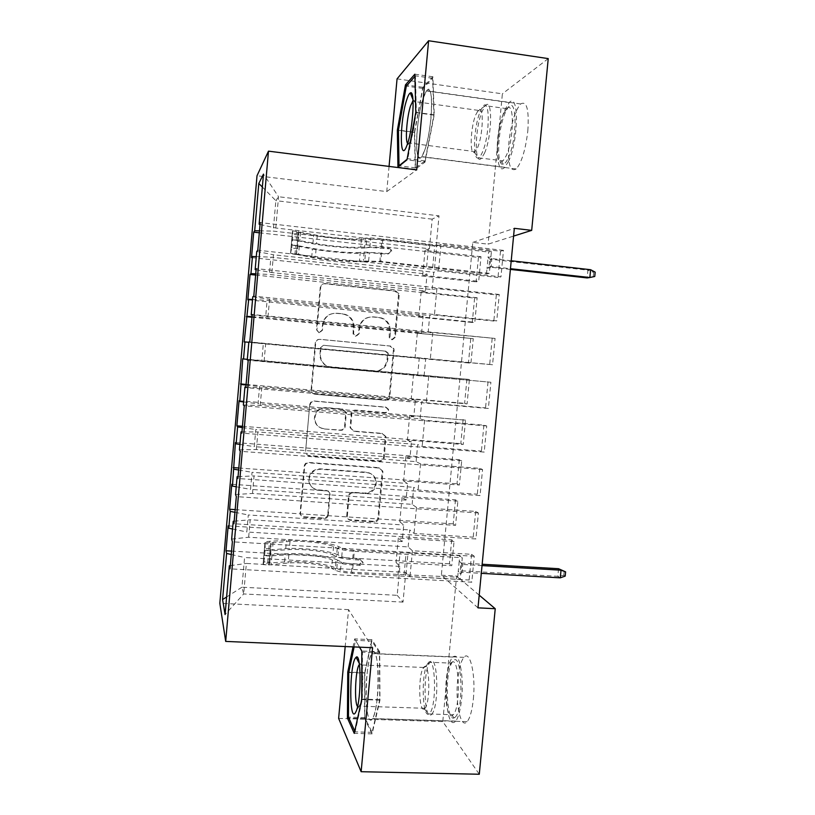 <?xml version="1.0" encoding="UTF-8"?>
<svg xmlns="http://www.w3.org/2000/svg" width="815" height="815" viewBox="0 0 815 815"><rect width="100%" height="100%" fill="white"/><g stroke="black" fill="none" stroke-linecap="round" stroke-linejoin="round"><path stroke-width="0.61" stroke-dasharray="4.08 3.06" d="M318.971 332.764L316.444 329.708L320.234 287.359C320.692 284.965 322.129 283.773 324.553 283.783L394.929 291.169L398.178 293.695L398.433 295.509L394.582 337.288L391.628 339.774L389.285 337.838L389.142 326.326C387.288 321.242 383.722 318.319 378.445 317.534L372.618 316.954C364.998 316.954 360.464 320.753 359.007 328.353L358.508 333.783L355.523 336.289L353.078 334.038L353.343 324.146C351.815 318.268 348.087 314.855 342.137 313.897L336.238 313.306C328.527 313.306 323.942 317.137 322.475 324.778L321.986 330.248L318.971 332.764M390.395 331.318L389.855 326.275C388.001 321.181 384.425 318.237 379.128 317.453L373.28 316.862C365.629 316.872 361.076 320.682 359.619 328.313L359.12 333.763L356.124 336.269L353.669 334.018L353.934 324.085C352.406 318.186 348.657 314.763 342.697 313.806L336.778 313.204C329.036 313.215 324.431 317.045 322.964 324.716L322.475 330.207L319.449 332.734L316.913 330.136L320.723 287.165C321.181 284.771 322.618 283.569 325.053 283.579L395.662 290.996L398.922 293.532L399.177 295.356L395.316 337.267L392.351 339.763L389.998 337.818L390.395 331.318L389.682 331.359M377.498 695.755C379.973 670.816 376.326 645.5 371.834 653.467C369.603 657.236 367.911 664.938 366.781 676.572C364.387 700.268 367.697 726.756 372.475 718.738C374.666 715.061 376.347 707.4 377.498 695.755M473.342 699.076C475.929 674.565 469.939 649.565 463.939 657.338C460.944 661.006 458.855 668.575 457.673 680.026C455.157 703.345 460.73 729.486 467.127 721.642C470.061 718.056 472.13 710.537 473.342 699.076M417.168 130.023C419.205 110.891 422.333 97.8 426.561 90.74C431.033 86.991 432.531 95.956 431.043 117.655C428.924 137.032 425.807 150.082 421.701 156.806C417.148 160.402 415.63 151.468 417.168 130.023M527.835 130.818C529.159 109.465 526.765 100.51 520.653 103.963C515.009 110.697 511.107 123.462 508.927 142.268C507.531 163.387 509.956 172.291 516.19 168.98C521.671 162.562 525.553 149.838 527.835 130.818M327.783 514.377C327.335 516.73 325.919 517.953 323.524 518.034L303.689 516.751C301.499 516.415 300.297 515.162 300.083 512.971L304.25 466.099C304.708 463.725 306.134 462.502 308.549 462.441L378.7 467.647L382.133 470.703L382.194 471.824L377.977 517.657C377.528 520.001 376.123 521.203 373.769 521.294L350.206 519.766C348.219 519.491 347.047 518.371 346.691 516.384L348.474 495.907C348.932 493.554 350.338 492.341 352.712 492.27L364.427 493.085C372.109 492.484 375.827 488.317 375.583 480.585C374.391 475.695 371.314 472.914 366.343 472.231L320.163 468.849C313.103 469.185 309.262 472.873 308.651 479.913C309.333 485.689 312.532 489 318.268 489.876L326.01 490.416C328.078 490.712 329.26 491.893 329.576 493.941L327.783 514.377L328.292 514.958C327.844 517.321 326.407 518.544 324.013 518.635L304.117 517.342C301.917 517.016 300.715 515.752 300.49 513.552L304.678 466.526C305.136 464.143 306.572 462.92 308.997 462.859L379.372 468.075L382.816 471.141L382.877 472.262L378.639 518.259C378.191 520.602 376.785 521.814 374.431 521.895L350.786 520.367C348.789 520.092 347.618 518.961 347.261 516.985L349.054 496.427C349.503 494.073 350.919 492.851 353.303 492.78L364.427 493.085M477.987 607.847L441.363 575.196L472.792 242.391L488.104 244.154L513.582 236.095M441.363 575.196L456.604 576.052L442.779 721.581L479.281 774.25M338.622 718.392L442.779 721.581M372.587 647.721L348.565 609.64L345.193 646.55M348.565 609.64L219.826 603.283M389.061 166.403L386.758 191.586L257.01 175.745M397.058 78.882L502.376 93.827L488.104 244.154M314.672 394.093C312.542 393.737 311.34 392.484 311.065 390.334L315.262 342.932C315.721 340.548 317.157 339.346 319.572 339.335L389.886 346.039L393.227 348.8L393.38 350.338L389.122 396.548C388.673 398.902 387.268 400.094 384.914 400.124L315.14 394.266C313.001 393.91 311.788 392.657 311.513 390.507L315.731 342.942C316.189 340.548 317.626 339.335 320.061 339.325L390.599 346.059L393.951 348.82L394.103 350.358L389.835 396.732C389.387 399.095 387.971 400.287 385.607 400.328L315.14 394.266M309.751 404.647L305.564 451.775C305.808 453.945 307.011 455.208 309.17 455.544L379.332 460.832C381.685 460.77 383.091 459.568 383.539 457.225L385.271 436.331L381.858 433.346L353.598 431.074L350.083 427.743L351.255 413.674C351.703 411.32 353.119 410.118 355.503 410.077L384.935 412.543C387.033 412.38 387.991 411.239 387.818 409.12L385.444 407.072L314.05 401.021C311.636 401.051 310.199 402.264 309.751 404.647L305.574 451.296M231.796 484.273L455.493 499.829L457.867 501.184L455.565 525.41L399.808 521.783L403.741 524.992L402.192 541.578L246.813 531.991L248.3 514.968L403.741 524.992M455.493 499.829L453.221 523.851L455.565 525.41M235.555 494.532L252.507 493.452L412.135 504.353L416.475 507.378L475.675 511.392L478.405 512.961L475.919 538.959L233.946 523.739M475.675 511.392L473.22 537.156L475.919 538.959M239.06 400.715L465.538 420.143L463.236 444.501L407.398 440.069L411.473 441.832L409.925 458.499L254.29 446.651L255.798 429.515L411.473 441.832M463.103 419.47L460.811 443.625L463.236 444.501M243.359 404.974L260.219 405.503L420.102 418.808L424.605 420.255L483.896 425.175L486.708 425.95L484.212 452.101L241.851 433.132M483.896 425.175L481.421 451.092L484.212 452.101M251.957 317.229L473.26 338.653L470.938 363.144L415.029 357.907L419.246 358.193L417.688 374.961L261.819 360.801L263.327 343.573L419.246 358.193M470.744 338.673L468.452 362.96L470.938 363.144M252.151 314.987L428.12 332.775L432.785 332.612L495.072 338.429L492.555 364.733L249.808 341.954M492.168 338.449L489.683 364.529L492.555 364.733M259.323 232.795L478.436 257.438L481.023 256.705L478.69 281.338L422.7 275.276L427.07 274.085L425.501 290.945L269.388 274.461L270.906 257.132L427.07 274.085M478.436 257.438L476.123 281.858L478.69 281.338M260.056 224.431L275.796 228.017L436.188 246.242L441.017 244.439L500.491 251.224L503.476 250.378L500.95 276.845L257.805 250.225M500.491 251.224L497.985 277.446L500.95 276.845M472.792 242.391L514.326 228.322M256.104 269.775L271.884 272.587L432.144 289.57L436.901 288.591L496.325 294.898L499.269 294.47L496.743 320.855L253.801 296.161M496.325 294.898L493.829 321.049L496.743 320.855M255.635 275.073L474.585 298.117L477.142 297.74L474.809 322.302L418.859 316.648L423.148 316.2L421.589 333.009L265.598 317.697L267.116 300.409L423.148 316.2M474.585 298.117L472.282 322.465L474.809 322.302M247.281 359.986L490.885 382.255L488.379 408.488L245.824 387.614M488.022 381.878L485.546 407.877L488.379 408.488M242.717 358.753L469.399 379.454L467.087 403.883L411.208 399.044L415.355 400.073L413.796 416.791L258.049 403.792L259.557 386.605L415.355 400.073M466.913 379.128L464.621 403.354L467.087 403.883M239.447 449.819L256.358 449.544L416.108 461.636L420.53 463.878L479.78 468.35L482.551 469.522L480.066 495.602L237.899 478.507M479.78 468.35L477.315 494.185L480.066 495.602M235.423 442.555L459.293 459.711L461.697 460.72L459.395 485.017L403.598 480.982L407.602 483.468L406.053 500.094L250.541 489.387L252.039 472.303L407.602 483.468M459.293 459.711L457.011 483.794L459.395 485.017M231.664 539.102L248.657 537.238L408.162 546.926L412.421 550.757L471.579 554.312L474.269 556.268L471.793 582.195L230.013 568.839M471.579 554.312L469.134 580.005L471.793 582.195M228.169 525.879L451.704 539.846L454.037 541.547L451.755 565.702L396.039 562.472L399.89 566.405L397.2 595.317L241.963 587.207L243.685 593.962L246.364 563.44L405.788 572.425L409.996 576.714L469.134 580.005M451.704 539.846L449.442 563.797L451.755 565.702M232.55 529.006L246.813 531.991M234.944 512.309L248.3 514.968M397.2 595.317L403.018 602.102L405.788 572.425M403.018 602.102L243.685 593.962L225.083 614.571M230.299 565.651L246.364 563.44M236.228 486.779L250.541 489.387M238.632 470.011L252.039 472.303M408.162 546.926L409.751 529.913L414.04 533.418L473.22 537.156M248.657 537.238L250.195 519.746L409.751 529.913M234.17 521.203L250.195 519.746M239.916 444.42L254.29 446.651M242.34 427.58L255.798 429.515M412.135 504.353L413.725 487.278L418.095 489.998L477.315 494.185M252.507 493.452L254.046 475.909L413.725 487.278M238.062 476.622L254.046 475.909M243.624 401.948L258.049 403.792M246.049 385.037L259.557 386.605M416.108 461.636L417.708 444.521L422.16 446.447L481.421 451.092M256.358 449.544L257.897 431.95L417.708 444.521M241.963 431.899L257.897 431.95M247.332 359.354L261.819 360.801M248.82 342.28L263.327 343.573M420.102 418.808L421.701 401.642L426.235 402.763L485.546 407.877M260.219 405.503L261.768 387.848L421.701 401.642M245.875 387.044L261.768 387.848M252.008 316.709L265.598 317.697M252.548 299.512L267.116 300.409M424.106 375.858L425.715 358.641L489.683 364.529M264.101 361.33L265.649 343.624L425.715 358.641M248.85 341.954L265.649 343.624M255.747 273.84L269.388 274.461M256.287 256.623L270.906 257.132M428.12 332.775L429.729 315.507L434.426 315.018L493.829 321.049M267.982 317.025L269.541 299.268L429.729 315.507M252.793 296.782L269.541 299.268M436.188 246.242L439.02 215.832L432.174 219.154L429.423 248.758L273.188 231.093L275.857 200.663L262.359 187.053M432.174 219.154L275.857 200.663L278.536 196.741L439.02 215.832M259.496 230.849L273.188 231.093M432.144 289.57L433.763 272.251L438.541 270.947L497.985 277.446M271.884 272.587L273.443 254.779L433.763 272.251M256.745 251.468L273.443 254.779M479.2 595.164L456.604 576.052M548.24 58.609L502.376 93.827M399.89 566.405L244.571 557.501L241.963 587.207L226.621 596.988M275.796 228.017L278.536 196.741L263.479 174.115M412.421 550.757L409.996 576.714M416.475 507.378L414.04 533.418M420.53 463.878L418.095 489.998M424.605 420.255L422.16 446.447M428.69 376.499L426.235 402.763M432.785 332.612L430.33 358.957M436.901 288.591L434.426 315.018M441.017 244.439L438.541 270.947M481.023 256.705L425.002 250.399L429.423 248.758M425.002 250.399L422.7 275.276M477.142 297.74L421.161 291.841L425.501 290.945M421.161 291.841L418.859 316.648M473.26 338.653L417.321 333.162L421.589 333.009M417.321 333.162L415.029 357.907M469.399 379.454L417.688 374.961M413.5 374.37L411.208 399.044M465.538 420.143L409.68 415.467L413.796 416.791M409.68 415.467L407.398 440.069M461.697 460.72L405.88 456.451L409.925 458.499M405.88 456.451L403.598 480.982M457.867 501.184L402.08 497.323L406.053 500.094M402.08 497.323L399.808 521.783M454.037 541.547L398.301 538.073L402.192 541.578M398.301 538.073L396.039 562.472M231.266 554.495L244.571 557.501M386.758 191.586L416.689 169.907M359.547 647.161L354.678 638.899L353.017 646.886M503.476 250.378L260.209 222.597M251.519 257.571L476.123 281.858M499.269 294.47L256.195 268.614M247.842 299.818L472.282 322.465M495.072 338.429L252.202 314.498M244.184 341.943L468.452 362.96M490.885 382.255L248.208 360.24M246.099 384.425L464.621 403.354M486.708 425.95L244.235 405.839M242.452 426.276L460.811 443.625M482.551 469.522L240.272 451.296M238.815 468.004L457.011 483.794M478.405 512.961L236.319 496.62M235.178 509.609L453.221 523.851M474.269 556.268L232.377 541.802M231.562 551.103L449.442 563.797M320.407 347.832L323.423 345.305L385.128 351.133L387.492 353.119L387.064 359.833C385.617 367.371 381.114 371.182 373.535 371.263L331.369 367.433C324.757 366.332 320.927 362.441 319.887 355.758L320.407 347.832L323.423 345.305M320.896 347.852L320.366 355.809C321.416 362.512 325.256 366.414 331.888 367.514L374.187 371.355C381.797 371.283 386.32 367.453 387.767 359.894L388.195 353.16L385.831 351.173L323.922 345.326M310.189 404.861C310.647 402.467 312.094 401.255 314.519 401.224L386.137 407.286L388.521 409.354C388.694 411.473 387.736 412.614 385.627 412.777L356.104 410.312C353.71 410.342 352.294 411.555 351.836 413.928L350.664 428.038L354.189 431.38L382.541 433.651L385.974 436.657L384.232 457.623C383.773 459.966 382.367 461.178 380.004 461.239L309.608 455.931C307.449 455.595 306.236 454.332 305.992 452.152L306.002 451.673M323.973 428.7C318.319 427.804 315.12 424.503 314.356 418.808C314.865 411.616 318.696 407.877 325.868 407.592L342.239 408.967L345.774 412.339L344.592 426.398C344.144 428.761 342.728 429.963 340.334 430.014L324.462 428.996C318.797 428.099 315.578 424.788 314.824 419.073C315.323 411.86 319.174 408.111 326.367 407.816L325.868 407.592M324.462 428.996L340.884 430.31C343.278 430.269 344.704 429.057 345.163 426.683L346.334 412.573L342.799 409.191L326.367 407.816M365.059 493.595C372.761 492.994 376.499 488.817 376.245 481.054C375.053 476.143 371.966 473.352 366.974 472.669L320.641 469.287C313.561 469.613 309.71 473.321 309.099 480.392C309.771 486.178 312.991 489.509 318.747 490.375L326.509 490.915C328.577 491.221 329.769 492.403 330.085 494.461L328.292 514.958M425.022 162.124L434.232 114.813L432.918 76.773L422.842 87.317L414.387 132.488L415.283 169.245L425.022 162.124L406.98 159.811M434.232 114.813L415.813 112.307M415.283 169.245L397.934 167.055M414.387 132.488L398.443 130.369M422.842 87.317L407.205 85.106M432.918 76.773L414.855 74.196M379.698 651.776L371.885 639.663L364.631 672.732L364.6 718.606L372.098 733.877L379.963 700.146L379.698 651.776L361.819 651.012M371.885 639.663L354.678 638.899M379.963 700.146L361.738 699.535M372.098 733.877L354.25 733.368M364.6 718.606L348.922 718.117M364.631 672.732L348.84 672.12M389.244 248.249L391.526 250.154L391.638 251.254L388.745 253.659L364.122 252.039L360.24 252.446L359.476 260.882L380.809 261.421L489.346 273.341L491.455 251.244L382.867 238.876L382.082 247.454L389.244 248.249L388.215 248.718L369.867 247.403L365.945 247.852L366.709 239.427L381.868 239.386L488.572 252.079L491.455 251.244M290.527 253.261L291.78 248.055L297.638 248.707L296.354 253.903L290.527 253.261L311.676 257.387C328.048 260.209 356.084 262.44 364.702 261.584L365.466 253.17L369.378 252.762L387.726 254.086L390.599 251.692L390.477 250.602L388.215 248.718M291.78 248.055L292.982 234.455L292.514 230.767L296.904 232.275L313.643 235.392C329.994 238.52 358.05 240.659 366.709 239.427M292.514 230.767L317.31 235.321C330.9 237.919 354.372 239.712 361.483 238.673L365.385 238.163C369.124 237.797 374.951 238.031 382.867 238.876M296.354 253.903L315.344 257.387C328.944 259.74 352.386 261.605 359.476 260.882M364.702 261.584L379.821 261.809L486.484 273.972L489.346 273.341M297.638 248.707L298.84 235.117L292.982 234.455M298.341 231.429L298.84 235.117M365.466 253.17C356.827 254.168 328.791 251.978 312.43 249.033L291.403 244.918L291.994 239.671L312.899 243.756C329.26 246.762 357.306 248.942 365.945 247.852M361.483 238.673L360.719 247.108C353.618 248.035 330.156 246.222 316.556 243.705L298.412 240.394C297.22 241.332 296.955 243.064 297.618 245.6L316.088 249.003C329.688 251.458 353.139 253.292 360.24 252.446M360.719 247.108L382.082 247.454M486.484 273.972L487.013 268.502L489.876 267.819L491.109 266.536L489.031 267.045L489.784 259.15L491.863 258.6L491.109 266.536L510.465 268.695M511.219 260.769L491.863 258.6L490.925 256.776L488.053 257.56L488.572 252.079M296.365 253.822L298.341 231.491L296.375 253.771M434.538 268.278L436.606 246.171M510.394 269.408L489.031 267.045L487.013 268.502L488.053 257.56L489.784 259.15L587.931 270.183L587.167 277.935L593.239 276.703L593.666 272.393L595.174 272.149M590.62 269.714L587.931 270.183L593.666 272.393M594.746 276.468L593.239 276.703M508.315 157.866C518.065 137.735 516.792 91.983 507.195 108.965L505.147 112.969C497.547 129.748 496.172 167.106 503.364 164.192C504.933 163.744 506.584 161.635 508.315 157.866M503.242 114.314L506.665 108.64C514.53 99.624 514.194 139.263 506.135 155.899L503.049 160.85L501.571 161.788C494.939 164.549 496.223 129.86 503.242 114.314M407.622 143.491L409.436 143.043L411.28 138.937C415.619 126.722 417.148 97.698 413.348 100.52L413.073 100.693M477.57 147.678C483.448 134.393 483.927 103.21 478.222 110.371L475.746 114.834C470.51 127.303 469.45 155.237 474.371 152.374L477.57 147.678M508.56 161.278L504.76 167.299C494.95 177.915 495.255 131.093 504.923 109.719L509.243 102.578C519.053 91.351 518.635 140.751 508.56 161.278M424.676 150.368L421.722 156.592C414.183 167.666 415.487 120.314 423.158 98.35L426.54 90.954C434.089 79.218 432.643 129.228 424.676 150.368M414.672 132.244L422.873 88.438L432.633 78.281L433.896 115.119L424.982 160.912L415.548 167.87L414.672 132.244L398.433 130.074M422.873 88.438L406.318 86.105M414.906 76.416L415.446 75.826L416.384 112.725L407.816 158.711L407.072 159.312M432.633 78.281L415.446 75.826M433.896 115.119L416.384 112.725M424.982 160.912L407.816 158.711M415.548 167.87L399.462 165.832M454.974 717.353C464.285 710.436 461.922 649.667 453.038 661.036L451.755 662.901C444.572 674.779 446.447 722.1 454.189 717.862L454.974 717.353M451.103 662.992C459.028 652.784 461.494 706.524 453.252 714.755L452.131 715.631C445.01 719.645 443.289 675.716 449.921 664.714L451.103 662.992M357.571 706.554L359.058 706.442L359.873 704.873C363.877 695.735 363.633 660.313 359.69 664.215L359.425 664.439M424.686 708.592L424.951 708.296C430.901 701.827 429.525 659.417 423.749 667.342L422.975 668.524C417.983 677.01 419.012 712.789 424.258 708.928L424.686 708.592M455.127 721.621C444.949 731.3 442.942 666.354 452.794 657.073L452.896 656.961C457.633 653.722 460.72 661.362 462.146 679.873C462.981 697.008 459.894 716.436 455.656 721.081L455.127 721.621M372.068 719.075C364.305 728.956 364.325 663.186 371.834 653.681L371.915 653.559C379.515 640.295 380.371 707.98 372.475 718.524L372.068 719.075M364.845 673.129L371.885 641.079L379.454 652.856L379.698 699.688L372.098 732.349L364.825 717.607L364.845 673.129L348.769 672.507M354.118 646.927L355.493 640.356L359.507 647.161M371.885 641.079L355.493 640.356M361.819 651.083L362.441 652.143L362.369 699.097L355.106 731.87L354.749 731.086M379.454 652.856L362.441 652.143M379.698 699.688L362.369 699.097M372.098 732.349L355.106 731.87M364.825 717.607L348.453 717.098M360.668 560.119L363.062 562.91L360.189 565.406L353.068 564.999C345.203 564.459 339.519 563.43 335.994 561.902L332.347 560.099L331.593 568.361L335.23 570.215C338.755 571.794 344.439 572.843 352.304 573.383L460.251 579.384L462.309 557.735L354.311 551.317L353.547 559.701L360.668 560.119L359.792 559.059L352.701 558.642C347.669 558.295 344.012 557.643 341.73 556.676L338.052 554.913L338.806 546.671L342.494 548.373C344.776 549.3 348.433 549.942 353.466 550.298L459.731 555.759L462.309 557.735M263.031 564.622L264.05 561.871L269.877 562.207L268.818 564.948L263.031 564.622C262.939 563.868 264.478 563.369 267.636 563.124L284.557 561.953C301.122 560.669 328.771 564.041 336.829 568.371L337.583 560.129L341.251 561.922C343.533 562.9 347.19 563.562 352.223 563.909L359.303 564.316L362.166 561.841L359.792 559.059M264.05 561.871L265.232 548.556L264.977 542.596C264.885 541.924 266.413 541.486 269.571 541.303L286.483 540.406C303.027 539.418 330.707 542.698 338.806 546.671M264.977 542.596L270.763 542.943L290.018 541.394C303.771 540.549 326.917 543.299 333.569 546.6L337.227 548.312C340.762 549.758 346.457 550.757 354.311 551.317M268.818 564.948L288.092 563.012C301.856 561.932 324.981 564.754 331.593 568.361M336.829 568.371L340.497 570.225C342.779 571.234 346.426 571.916 351.459 572.252L457.684 577.214L460.251 579.384M269.877 562.207L271.059 548.903L265.232 548.556M270.763 542.943L271.059 548.903M337.583 560.129C329.505 555.932 301.856 552.601 285.291 553.772L263.877 555.596L264.549 550.42L285.749 548.597C302.304 547.497 329.973 550.818 338.052 554.913M333.569 546.6L332.815 554.872C326.183 551.46 303.037 548.678 289.284 549.616L270.926 550.787L269.897 555.942L288.826 554.801C302.579 553.813 325.715 556.604 332.347 560.099M332.815 554.872L336.463 556.635C339.998 558.132 345.692 559.161 353.547 559.701M457.684 577.214L458.193 571.855L460.77 573.974L462.034 572.252L460.169 570.724L460.903 563.002L462.767 564.469L462.034 572.252L481.288 573.342M482.032 565.59L462.767 564.469L459.212 561.127L459.731 555.759M270.763 543.034L268.828 564.907L270.774 543.096M406.013 574.32L408.03 552.672M558.57 568.717L557.817 576.307L460.169 570.724L458.193 571.855L459.212 561.127L460.903 563.002L482.164 564.245M565.192 576.103L563.807 575.258L557.817 576.307L560.282 577.835M563.807 575.258L564.225 571.04M389.896 336.748L389.183 336.758M353.639 333.223L353.038 333.254M336.778 313.204L336.238 313.306M342.697 313.806L342.137 313.897M354.128 327.773L353.537 327.813M359.12 333.763L358.508 333.783M359.619 328.313L359.007 328.353M373.28 316.862L372.618 316.954M379.128 317.453L378.445 317.534M395.316 337.267L394.582 337.288M399.177 295.356L398.433 295.509M395.662 290.996L394.929 291.169M385.607 400.328L384.914 400.124M389.835 396.732L389.122 396.548M394.103 350.358L393.38 350.338M390.599 346.059L389.886 346.039M385.831 351.173L385.128 351.133M388.286 354.179L387.583 354.138M387.767 359.894L387.064 359.833M374.187 371.355L373.535 371.263M331.888 367.514L331.369 367.433M380.004 461.239L379.332 460.832M384.232 457.623L383.539 457.225M386.045 437.869L385.352 437.553M382.541 433.651L381.858 433.346M354.189 431.38L353.598 431.074M350.633 427.131L350.053 426.836M351.836 413.928L351.255 413.674M356.104 410.312L355.503 410.077M385.627 412.777L384.935 412.543M386.137 407.286L385.444 407.072M342.799 409.191L342.239 408.967M346.355 413.47L345.794 413.225M345.163 426.683L344.592 426.398M340.884 430.31L340.334 430.014M330.085 495.123L329.576 494.603M366.974 472.669L366.343 472.231M353.303 492.78L352.712 492.27M349.054 496.427L348.474 495.907M347.251 516.201L346.681 515.61M350.786 520.367L350.206 519.766M374.431 521.895L373.769 521.294M378.639 518.259L377.977 517.657M382.877 472.262L382.194 471.824M379.372 468.075L378.7 467.647M300.511 513.144L300.093 512.564M304.117 517.342L303.689 516.751M324.013 518.635L323.524 518.034M290.558 253.139L292.524 230.859M312.899 243.756L313.643 235.392M317.31 235.321L316.556 243.705M381.084 247.913L381.868 239.386M426.612 266.953L428.68 244.714M379.821 261.809L380.595 253.292M381.593 252.854L380.809 261.421M369.867 247.403L370.642 238.917M368.604 261.238L369.378 252.762M365.385 238.163L364.611 246.67M364.122 252.039L363.347 260.535M311.676 257.387L312.43 249.033M316.088 249.003L315.344 257.387M296.161 240.751L296.904 232.275M300.562 232.183L299.808 240.69M294.938 254.565L295.682 246.099M299.339 246.059L298.585 254.555M432.653 267.86L434.711 245.692M298.412 240.394L291.994 239.671M297.944 245.773L291.515 245.06M387.726 254.086L388.745 253.659M484.558 153.077C492.179 136.309 492.739 96.547 485.343 105.665L482.103 111.39C474.727 128.709 474.248 166.769 481.645 158.059L484.558 153.077M480.127 111.787L481.991 107.916C489.937 93.399 490.518 134.149 482.46 152.11C481.064 155.39 479.74 157.295 478.466 157.825C472.374 161.176 473.647 127.099 480.127 111.787M431.492 714.47L431.858 714.072C439.611 705.8 437.624 651.868 430.167 662.137L430.055 662.269C422.608 669.869 423.851 722.589 431.492 714.47M428.181 662.901C435.587 652.774 437.125 707.257 429.434 713.533L428.884 713.94C422.353 718.494 421.049 674.789 427.223 664.368L428.181 662.901M263.051 564.55L264.977 542.749M285.749 548.597L286.483 540.406M290.018 541.394L289.284 549.616M352.701 558.642L353.466 550.298M397.995 574.85L400.022 553.069M351.459 572.252L352.223 563.909M353.068 564.999L352.304 573.383M341.73 556.676L342.494 548.373M340.497 570.225L341.251 561.922M337.227 548.312L336.463 556.635M335.994 561.902L335.23 570.215M284.557 561.953L285.291 553.772M288.826 554.801L288.092 563.012M268.838 549.595L269.571 541.303M273.096 542.301L272.353 550.624M267.636 563.124L268.369 554.832M271.884 555.881L271.151 564.204M404.077 574.667L406.094 552.967M270.926 550.787L264.549 550.42M270.468 556.054L264.08 555.687M359.303 564.316L360.189 565.406M389.998 337.818L389.285 337.838M353.669 334.018L353.078 334.038M463.939 657.338L371.834 653.467M520.653 103.963L426.561 90.74M516.19 168.98L421.701 156.806M467.127 721.642L372.475 718.738M353.934 324.085L353.343 324.146M389.855 326.275L389.142 326.326M398.922 293.532L398.178 293.695M393.951 348.82L393.227 348.8M388.195 353.16L387.492 353.119M385.974 436.657L385.271 436.331M350.664 428.038L350.083 427.743M388.521 409.354L387.818 409.12M346.334 412.573L345.774 412.339M330.085 494.461L329.576 493.941M376.245 481.054L375.583 480.585M347.261 516.985L346.691 516.384M382.816 471.141L382.133 470.703M300.49 513.552L300.083 512.971M390.477 250.602L391.526 250.154M292.524 230.818L290.548 253.2M297.618 245.61L291.403 244.918M505.127 110.616L507.195 108.965M413.348 100.52L413.011 99.705M478.222 110.371L413.103 101.366M506.665 108.64L485.343 105.665L477.254 111.686M504.76 167.299L421.722 156.592M509.243 102.578L426.54 90.954M474.371 152.374L478.466 157.825L503.049 160.85M475.298 151.672L409.436 143.043M410.312 141.474L406.247 147.169M501.571 161.788L503.364 164.192M359.69 664.215L359.283 663.42M359.873 704.873L356.257 711.077M424.951 708.296L359.262 706.136M424.258 708.928L428.884 713.94L453.252 714.755M452.794 657.073L371.834 653.681M455.656 721.081L372.475 718.524M422.975 668.524L430.055 662.269L450.99 663.125M423.647 667.465L359.486 664.897M452.131 715.631L454.189 717.862M449.921 664.714L451.755 662.901M362.166 561.341L363.052 562.411M264.977 542.678L263.041 564.591M269.887 555.942L263.877 555.596"/><path stroke-width="1.22" d="M345.193 646.55L338.622 718.392L361.137 771.703L479.281 774.25L495.235 608.724L479.2 595.164M257.01 175.745L219.826 603.283L225.694 641.415L268.481 151.152L257.01 175.745M268.481 151.152L416.689 169.907L428.609 40.75L397.058 78.882L389.061 166.403M262.359 187.053L258.803 183.467L254.688 230.757L253.73 232.163L251.519 257.571L252.446 256.491L250.949 273.616L250.052 274.482L247.842 299.818L248.718 299.278L244.184 341.943L245.009 341.943L243.522 358.977L242.717 358.753L239.824 401.469L239.06 400.715L236.88 425.827L237.613 426.907L236.136 443.839L235.423 442.555L232.458 486.086L231.796 484.273L229.616 509.253L230.258 511.382L228.791 528.222L228.169 525.879L226.01 550.787L231.562 551.103M258.803 183.467L263.479 174.115L259.119 224.217L260.056 224.431M226.621 596.988L222.577 599.565L225.083 614.571L229.341 565.783L230.013 568.839L232.377 541.802L231.664 539.102L233.222 521.294L233.946 523.739L236.319 496.62L235.555 494.532L237.104 476.663L237.899 478.507L240.272 451.296L239.447 449.819L241.016 431.899L241.851 433.132L244.235 405.839L243.359 404.974L244.928 386.993L245.824 387.614L248.208 360.24L247.281 359.986L248.85 341.954L249.808 341.954L252.202 314.498L251.214 314.865L252.793 296.782L253.801 296.161L256.195 268.614L255.156 269.612L256.745 251.468L257.805 250.225L260.209 222.597L259.119 224.217M222.577 599.565L226.601 553.436L226.01 550.787M513.582 236.095L531.686 230.37L514.326 228.322L477.987 607.847L495.235 608.724M228.791 528.222L232.55 529.006M230.258 511.382L234.944 512.309M229.341 565.783L230.299 565.651M232.458 486.086L236.228 486.779M233.925 469.206L238.632 470.011M233.222 521.294L234.17 521.203M236.136 443.839L239.916 444.42M237.613 426.907L242.34 427.58M237.104 476.663L238.062 476.622M239.824 401.469L243.624 401.948M241.301 384.486L246.049 385.037M241.016 431.899L241.963 431.899M243.522 358.977L247.332 359.354M245.009 341.943L248.82 342.28M244.928 386.993L245.875 387.044M247.23 316.363L252.008 316.709M248.718 299.278L252.548 299.512M250.949 273.616L255.747 273.84M252.446 256.491L256.287 256.623M251.214 314.865L252.151 314.987M254.688 230.757L259.496 230.849M255.156 269.612L256.104 269.775M428.609 40.75L548.24 58.609L531.686 230.37M361.137 771.703L372.587 647.721L225.694 641.415M226.601 553.436L231.266 554.495M406.98 159.811L415.813 112.307L414.855 74.196L405.463 84.862L397.353 130.227L397.934 167.055L406.98 159.811M353.017 646.886L347.761 672.08L347.424 718.076L354.25 733.368L361.738 699.535L361.819 651.012L359.547 647.161M253.73 232.163L259.323 232.795M250.052 274.482L255.635 275.073M246.375 316.678L251.957 317.229M240.527 383.947L246.099 384.425M236.88 425.827L242.452 426.276M233.243 467.596L238.815 468.004M229.616 509.253L235.178 509.609M398.443 130.369L397.353 130.227M407.205 85.106L405.463 84.862M348.922 718.117L347.424 718.076M348.84 672.12L347.761 672.08M510.394 269.408L587.167 277.935L589.856 277.518L510.465 268.695M590.62 269.714L595.174 272.149L594.746 276.468L589.856 277.518L590.62 269.714L511.219 260.769M407.51 143.837C413.195 127.711 415.253 89.018 410.271 92.981C409.13 93.623 407.907 96.007 406.614 100.133C399.9 120.447 399.421 163.122 406.247 147.169L407.51 143.837M413.073 100.693L410.536 105.858C406.879 116.81 405.014 140.781 407.622 143.491M407.072 159.312L399.014 165.771L398.433 130.074L406.318 86.105L414.906 76.416M355.187 713.135L356.257 711.077C361.503 699.005 361.218 651.868 356.094 657.298L355.422 658.041C349.462 665.631 349.054 721.744 355.187 713.135M359.425 664.439L359.089 664.887C355.381 669.787 354.118 703.141 357.571 706.554M354.749 731.086L348.453 717.098L348.769 672.507L354.118 646.927M359.507 647.161L361.819 651.083M482.032 565.59L561.036 570.194L558.57 568.717L565.61 571.865L561.036 570.194L560.282 577.835L481.288 573.342M558.57 568.717L482.164 564.245M565.61 571.865L565.192 576.103L560.282 577.835M413.011 99.705L410.271 92.981M413.103 101.366L412.533 101.284M359.283 663.42L356.094 657.298"/></g></svg>
